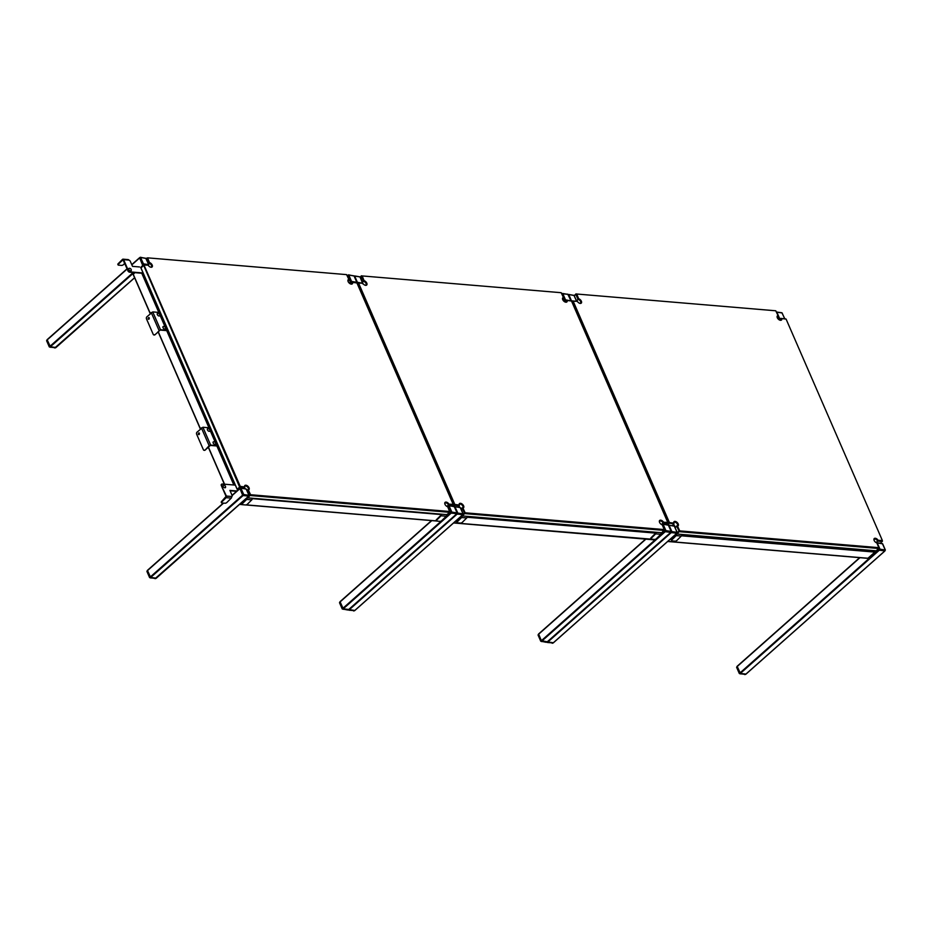 <?xml version="1.0" encoding="UTF-8"?>
<svg xmlns="http://www.w3.org/2000/svg" width="932" height="932" viewBox="0 0 932 932"><rect width="100%" height="100%" fill="white"/><g stroke="black" fill="none" stroke-linecap="round" stroke-linejoin="round"><path stroke-width="1.4" d="M553.317 642.777L547.433 641.833M676.749 533.36L670.83 532.358M778.523 318.989L777.649 316.985L779.606 319.606L778.523 318.989L778.104 316.542M879.424 550.218L885.062 550.649L879.424 550.218L878.457 548.843L879.33 550.206L884.876 550.928M859.758 557.662L737.142 666.287L740.381 673.393L745.926 674.104M667.778 541.399L867.937 558.256L874.892 552.105L874.659 550.696M354.766 610.472L348.883 609.528M462.668 514.825L456.75 513.823M564.442 300.453L563.557 298.415L565.479 301.059L564.442 300.453L564.909 300.034L561.961 294.093M665.355 531.683L670.982 532.114L665.355 531.683L664.33 530.192L665.25 531.671L670.795 532.393M645.678 539.127L538.591 633.981L541.375 640.692L547.364 641.798M453.698 522.852L654.229 539.407M55.908 347.485L50.363 346.774L47.124 339.667L127.125 268.835M145.835 264.886L142.293 264.467L139.625 257.733M156.215 578.178L150.669 577.467L147.431 570.361L223.412 503.094M248.599 496.29L242.6 495.16L239.932 488.426M347.752 275.301L350.42 282.035L351.364 282.524L350.362 281.918L348.149 275.324L347.671 275.732L350.362 281.918M448.059 505.994L450.727 512.728L456.715 513.858M431.609 520.592L340.029 601.688L343.267 608.794L348.813 609.505M446.579 515.163L446.859 514.429M150.25 313.478L133.171 274.462L134.872 272.657M142.852 264.886L140.021 257.756L142.246 264.35M139.555 258.164L139.975 257.558M243.159 495.579L248.786 495.999L242.553 495.043L240.328 488.438L242.553 495.043M239.862 488.857L240.281 488.24M347.671 275.732L348.09 275.126M451.274 513.148L456.901 513.567L450.669 512.612L448.455 506.006L447.977 506.425L450.669 512.612M447.977 506.425L448.397 505.808M457.228 514.115L462.866 514.546L456.773 513.812M671.308 532.65L676.935 533.081L670.854 532.347M55.629 347.636L50.002 347.205L55.629 347.636M49.862 346.25L47.171 340.063L46.705 340.483L49.396 346.669L49.862 346.25M155.935 578.318L150.297 577.898L155.935 578.318M150.169 576.943L147.477 570.757L147.011 571.176L149.703 577.351L150.169 576.943M348.533 609.644L342.906 609.225L348.533 609.644M342.766 608.27L340.075 602.084L339.609 602.503L342.3 608.689L342.766 608.27M547.084 641.95L541.457 641.519L547.084 641.95M541.317 640.564L538.626 634.389L540.851 640.983L541.317 640.564M745.647 674.244L740.008 673.824L745.647 674.244M739.88 672.869L737.189 666.683L739.402 673.277L739.88 672.869M354.486 610.623L348.859 610.192L354.486 610.623M553.037 642.917L547.41 642.486L553.037 642.917M456.925 522.281A1.456 0.664 -23.5 0 1 456.715 522.083A1.456 0.664 -23.5 0 1 456.983 521.407L457.193 521.885A1.456 0.664 156.5 0 0 456.925 522.561A1.456 0.664 156.5 0 0 457.414 522.817L460.408 523.073A1.456 0.664 156.5 0 0 462.33 522.316L466.734 517.947A1.165 0.792 -85.2 0 0 466.99 516.34M457.193 521.885L461.596 517.516A1.165 0.792 94.8 0 0 461.864 515.897L462.458 515.944M456.983 521.407L461.864 515.897A1.456 0.839 45.2 0 1 461.608 515.85M446.475 514.604A1.165 0.792 -85.2 0 1 446.207 516.223L441.803 520.592A1.456 0.664 156.5 0 1 439.881 521.337L436.887 521.093A1.456 0.664 156.5 0 1 436.397 520.825A1.456 0.664 156.5 0 1 436.665 520.161L441.069 515.792A1.165 0.792 94.8 0 0 441.337 514.173M436.397 520.545A1.456 0.664 -23.5 0 1 436.188 520.359A1.456 0.664 -23.5 0 1 436.456 519.683L440.859 515.314L440.836 514.126M671.518 540.362A1.456 0.664 -23.5 0 1 671.308 540.164A1.456 0.664 -23.5 0 1 671.576 539.5L671.786 539.966A1.456 0.664 156.5 0 0 671.518 540.642A1.456 0.664 156.5 0 0 672.007 540.898L675.001 541.154A1.456 0.664 156.5 0 0 676.912 540.409L681.315 536.04A1.165 0.792 -85.2 0 0 681.583 534.42M671.786 539.966L676.189 535.609A1.165 0.792 94.8 0 0 676.446 533.978L677.051 534.036M671.576 539.5L676.446 533.978A1.456 0.839 45.2 0 1 676.189 533.931M661.056 532.685A1.165 0.792 -85.2 0 1 660.788 534.304L656.384 538.673A1.456 0.664 156.5 0 1 654.474 539.418L651.48 539.174A1.456 0.664 156.5 0 1 650.99 538.917A1.456 0.664 156.5 0 1 651.258 538.242L655.662 533.873A1.165 0.792 94.8 0 0 655.93 532.254M650.99 538.626A1.456 0.664 -23.5 0 1 650.781 538.44A1.456 0.664 -23.5 0 1 651.049 537.764L655.452 533.395L655.417 532.219M148.176 318.93A0.909 0.617 -85.2 0 0 149.225 317.894A0.909 0.617 -85.2 0 0 148.176 318.93M148.852 319.268A0.909 0.617 94.8 0 1 148.992 317.591M166.723 330.627L160.176 330.079L155.003 334.751A1.456 0.99 94.8 0 1 154.153 334.961M166.56 330.254L160.514 329.742L155.003 334.751M158.801 312.418L152.755 311.905L146.825 316.868A1.456 0.99 -85.2 0 0 146.499 318.907L153.221 334.355A1.456 0.99 -85.2 0 0 154.584 334.704M159.803 315.4A1.608 0.92 -134.8 0 1 158.755 315.925A1.608 0.92 -134.8 0 1 157.322 314.585A1.608 0.92 -134.8 0 1 157.788 313.373A1.911 1.911 0 0 1 159.652 314.515M165.488 328.483A1.608 0.92 -134.8 0 1 164.44 329.008A1.608 0.92 -134.8 0 1 163.007 327.656A1.608 0.92 -134.8 0 1 163.473 326.456A1.911 1.911 0 0 1 165.337 327.598M198.33 434.277A0.909 0.617 -85.2 0 0 199.378 433.24A0.909 0.617 -85.2 0 0 198.33 434.277M199.005 434.615A0.909 0.617 94.8 0 1 199.145 432.926M216.876 445.974L210.329 445.426L205.156 450.086A1.456 0.99 94.8 0 1 204.306 450.296M216.713 445.601L210.667 445.088L209.141 445.682L205.156 450.086M208.954 427.765L202.908 427.252L196.978 432.215A1.456 0.99 -85.2 0 0 196.652 434.242L203.374 449.702A1.456 0.99 -85.2 0 0 204.737 450.051M209.956 430.747A1.608 0.92 -134.8 0 1 208.908 431.271A1.608 0.92 -134.8 0 1 207.475 429.932A1.608 0.92 -134.8 0 1 207.941 428.72A1.911 1.911 0 0 1 209.805 429.862M215.642 443.83A1.608 0.92 -134.8 0 1 214.593 444.343A1.608 0.92 -134.8 0 1 213.16 443.003A1.608 0.92 -134.8 0 1 213.626 441.791A1.911 1.911 0 0 1 215.49 442.945M241.994 504.165A1.456 0.664 -23.5 0 1 241.784 503.967A1.456 0.664 -23.5 0 1 242.052 503.303L242.262 503.769A1.456 0.664 156.5 0 0 241.994 504.445A1.456 0.664 156.5 0 0 242.483 504.701L245.477 504.958A1.456 0.664 156.5 0 0 247.388 504.212L251.791 499.843A1.165 0.792 -85.2 0 0 252.059 498.224M242.262 503.769L246.665 499.412A1.165 0.792 94.8 0 0 246.945 497.828M242.052 503.303L246.607 498.166M231.532 496.488A1.165 0.792 -85.2 0 1 231.276 498.107L226.872 502.476A1.456 0.664 156.5 0 1 224.95 503.222L221.956 502.977A1.456 0.664 156.5 0 1 221.466 502.721A1.456 0.664 156.5 0 1 221.734 502.045L226.138 497.676A1.165 0.792 94.8 0 0 226.406 496.057L231.532 496.488A1.456 0.839 45.2 0 0 232.045 496.337A1.456 0.839 45.2 0 0 232.091 495.393L229.913 490.395L237.241 491.013M221.466 502.43A1.456 0.664 -23.5 0 1 221.257 502.243A1.456 0.664 -23.5 0 1 221.525 501.567L226.068 496.395L221.303 485.456L226.406 496.057M235.33 485.118L222.2 484.011A1.456 0.839 45.2 0 0 221.688 484.174A1.456 0.839 45.2 0 0 221.653 485.118M230.076 490.768L236.868 491.339M221.56 484.384A1.456 0.839 45.2 0 0 221.35 484.5A1.456 0.839 45.2 0 0 221.303 485.456M225.474 486.586A1.608 0.92 -134.8 0 1 225.602 487.203A1.608 0.92 -134.8 0 1 224.554 487.727A1.608 0.92 -134.8 0 1 223.121 486.387A1.608 0.92 -134.8 0 1 223.598 485.176A1.911 1.911 0 0 1 225.602 487.203M222.515 488.228A1.025 0.583 -134.8 0 1 222.154 487.622L223.109 486.807M143.248 273.367L129.618 272.214A1.456 0.839 45.2 0 1 128.034 270.932L122.989 259.748L118.329 264.222A1.456 0.664 156.5 0 0 118.061 264.898A1.456 0.664 156.5 0 0 118.55 265.154L121.544 265.399A1.456 0.664 156.5 0 0 123.455 264.653L124.748 263.372M118.061 264.606A1.456 0.664 -23.5 0 1 117.851 264.42A1.456 0.664 -23.5 0 1 118.119 263.744L122.523 259.376A1.165 0.792 94.8 0 1 123.618 259.655L128.371 270.595A1.456 0.839 45.2 0 0 129.956 271.876L143.085 272.983M139.497 266.948L132.507 266.366L130.329 261.368A1.456 0.839 45.2 0 0 128.744 260.086A1.165 0.792 -85.2 0 0 128.173 259.597L123.036 259.166M128.814 269.488A1.608 0.92 -134.8 0 1 129.28 268.276A1.911 1.911 0 0 1 131.296 270.315A1.608 0.92 -134.8 0 1 130.247 270.828A1.608 0.92 -134.8 0 1 128.814 269.488M128.371 270.595L127.964 271.014A1.025 0.583 -134.8 0 1 127.812 270.431M131.167 269.686A1.608 0.92 -134.8 0 1 131.296 270.315M352.587 282.396A2.913 1.678 -134.8 0 1 350.898 284.05A2.913 1.678 -134.8 0 1 348.137 281.569A2.913 1.678 -134.8 0 1 347.986 281.115A2.913 1.678 -134.8 0 1 348.836 279.379L346.599 274.625L147.582 257.849L149.47 262.579A2.913 1.678 -134.8 0 1 152.347 265.515A2.913 1.678 -134.8 0 1 150.669 267.181A2.913 1.678 -134.8 0 1 148.165 265.177L143.982 265.014L240.246 486.387L244.592 486.947L244.848 487.786L244.592 486.947A2.913 1.678 -134.8 0 1 246.083 485.246A2.913 1.678 -134.8 0 1 249.03 487.774A2.913 1.678 -134.8 0 1 248.331 489.964L250.58 494.729L449.597 511.493L447.71 506.763A2.913 1.678 -134.8 0 1 444.983 504.294A2.913 1.678 -134.8 0 1 444.82 503.828A2.913 1.678 -134.8 0 1 446.078 502.092A2.913 1.678 -134.8 0 1 449.014 504.177L453.185 504.34L356.933 282.955L351.655 282.233L350.129 283.736M350.653 283.969A2.33 1.34 45.2 0 0 351.585 283.747A2.33 1.34 45.2 0 0 351.655 282.233L356.77 282.175L354.078 275.988L348.766 275.022L353.927 275.86M449.69 511.318L449.643 512.32L250.265 495.521L247.388 489.836A2.33 1.34 45.2 0 0 248.203 489.591A2.33 1.34 45.2 0 0 248.262 488.077A2.33 1.34 45.2 0 0 246.63 486.318A2.33 1.34 45.2 0 0 244.918 486.271A2.33 1.34 45.2 0 0 244.685 487.296M248.331 489.964L246.887 490.325M150.425 267.1A2.33 1.34 45.2 0 0 151.357 266.867A2.33 1.34 45.2 0 0 151.427 265.352A2.33 1.34 45.2 0 0 148.887 263.313L148.386 263.803M149.47 262.579L148.887 263.313L146.639 258.141L146.138 258.63M147.489 258.036L146.068 258.479M244.126 488.508L244.848 487.786L239.559 486.888L143.353 264.676L140.767 267.472L237.194 489.242L238.312 489.789M144.076 264.828L148.165 265.177M143.982 265.014L140.942 268.032L237.194 489.417L240.246 486.387M240.503 486.597L237.823 489.754L237.194 489.417M250.312 494.508L249.124 495.521M250.58 494.729L247.9 497.874L447.267 514.674L449.597 511.493M247.376 497.455L247.9 497.874L247.271 497.537M453.185 504.34L453.15 505.342L448.49 504.946A2.33 1.34 45.2 0 0 446.859 503.198A2.33 1.34 45.2 0 0 445.135 503.152A2.33 1.34 45.2 0 0 444.902 504.084M449.014 504.177L446.976 506.46M453.103 504.515L452.381 506.099M348.836 279.379L349.116 280.183A2.33 1.34 45.2 0 0 348.3 280.427A2.33 1.34 45.2 0 0 348.055 281.359M349.116 280.183L348.044 281.243M147.582 257.849L346.599 274.625M567.169 300.488A2.913 1.678 -134.8 0 1 565.491 302.131A2.913 1.678 -134.8 0 1 562.73 299.65A2.913 1.678 -134.8 0 1 562.567 299.195A2.913 1.678 -134.8 0 1 563.429 297.471L561.192 292.706L362.175 275.93L364.051 280.66A2.913 1.678 -134.8 0 1 366.94 283.596A2.913 1.678 -134.8 0 1 365.262 285.262A2.913 1.678 -134.8 0 1 362.758 283.258L358.575 283.095L454.828 504.468L459.185 505.028L459.429 505.878L459.185 505.028A2.913 1.678 -134.8 0 1 460.664 503.338A2.913 1.678 -134.8 0 1 463.623 505.866A2.913 1.678 -134.8 0 1 462.924 508.045L465.161 512.81L664.178 529.574L662.291 524.844A2.913 1.678 -134.8 0 1 659.576 522.374A2.913 1.678 -134.8 0 1 659.413 521.92A2.913 1.678 -134.8 0 1 660.672 520.173A2.913 1.678 -134.8 0 1 663.596 522.258L667.778 522.421L571.526 301.048L566.237 300.314L564.722 301.817M565.235 302.061A2.33 1.34 45.2 0 0 566.178 301.828A2.33 1.34 45.2 0 0 566.237 300.314L572.306 301.059M664.271 529.399L664.225 530.401L464.858 513.602L461.969 507.917A2.33 1.34 45.2 0 0 462.785 507.672A2.33 1.34 45.2 0 0 462.855 506.158A2.33 1.34 45.2 0 0 461.212 504.41A2.33 1.34 45.2 0 0 459.499 504.363A2.33 1.34 45.2 0 0 459.278 505.377M462.924 508.045L460.979 508.907M365.018 285.18A2.33 1.34 45.2 0 0 365.95 284.947A2.33 1.34 45.2 0 0 366.008 283.445A2.33 1.34 45.2 0 0 363.48 281.394L362.478 282.373M364.051 280.66L363.48 281.394L361.232 276.221L360.23 277.2M362.082 276.117L361.441 275.779L360.136 277.177M458.253 507.043L459.429 505.878L454.152 504.969L357.946 282.757L357.177 283.514M358.669 282.909L362.758 283.258M358.575 283.095L357.247 283.678M454.828 504.468L452.929 506.181M455.096 504.69L453.919 506.344M458.649 506.659A2.33 1.34 -134.8 0 1 459.558 507.264M464.905 512.6L463.204 514.103M465.161 512.81L462.482 515.955L661.86 532.755L664.178 529.574M461.957 515.536L462.482 515.955L461.864 515.629M667.778 522.421L667.731 523.423L663.083 523.038A2.33 1.34 45.2 0 0 661.44 521.279A2.33 1.34 45.2 0 0 659.728 521.233A2.33 1.34 45.2 0 0 659.495 522.165M663.596 522.258L661.569 524.541M667.685 522.596L666.508 524.634M563.429 297.471L563.697 298.263A2.33 1.34 45.2 0 0 562.881 298.508A2.33 1.34 45.2 0 0 562.648 299.44M563.697 298.263L562.637 299.323M362.175 275.93L561.192 292.706M459.301 507.218A2.913 1.678 45.2 0 0 458.579 506.717M673.23 524.739A2.33 1.34 -134.8 0 1 675.071 526.592A2.33 1.34 -134.8 0 1 675.199 526.964A2.913 1.678 45.2 0 0 673.172 524.809M781.762 318.569A2.913 1.678 -134.8 0 1 780.072 320.224A2.913 1.678 -134.8 0 1 777.323 317.742A2.913 1.678 -134.8 0 1 777.16 317.276A2.913 1.678 -134.8 0 1 778.01 315.552L775.774 310.787L576.757 294.023L578.644 298.753A2.913 1.678 -134.8 0 1 581.521 301.677A2.913 1.678 -134.8 0 1 579.844 303.343A2.913 1.678 -134.8 0 1 577.339 301.339L573.157 301.176L669.421 522.561L673.766 523.108L674.022 523.959L673.766 523.108A2.913 1.678 -134.8 0 1 675.257 521.419A2.913 1.678 -134.8 0 1 678.205 523.947A2.913 1.678 -134.8 0 1 677.517 526.137L679.754 530.89L878.771 547.667L876.884 542.937A2.913 1.678 -134.8 0 1 874.158 540.455A2.913 1.678 -134.8 0 1 873.995 540.001A2.913 1.678 -134.8 0 1 875.253 538.265A2.913 1.678 -134.8 0 1 878.189 540.339L882.371 540.502L786.107 319.128L780.83 318.395L779.315 319.897M779.828 320.142A2.33 1.34 45.2 0 0 780.76 319.909A2.33 1.34 45.2 0 0 780.83 318.395L785.851 318.919M878.864 547.48L878.818 548.494L679.44 531.683L676.562 526.009A2.33 1.34 45.2 0 0 677.378 525.753A2.33 1.34 45.2 0 0 677.447 524.25A2.33 1.34 45.2 0 0 675.805 522.491A2.33 1.34 45.2 0 0 674.092 522.444A2.33 1.34 45.2 0 0 673.859 523.458M677.517 526.137L675.071 527.477M579.599 303.273A2.33 1.34 45.2 0 0 580.531 303.04A2.33 1.34 45.2 0 0 580.601 301.525A2.33 1.34 45.2 0 0 578.061 299.475L576.582 300.954M578.644 298.753L578.061 299.475L575.813 294.302L574.322 295.782M576.663 294.197L576.034 293.86L574.263 295.619M672.368 525.59L674.022 523.959L668.733 523.05L572.528 300.838L571.759 301.595M573.25 301.001L577.339 301.339M573.157 301.176L571.829 301.758M669.421 522.561L667.056 524.728M669.677 522.77L668.034 524.891M679.486 530.681L677.284 532.696M679.754 530.89L677.075 534.036L876.441 550.835L878.771 547.667M676.55 533.617L677.075 534.036L676.446 533.71M882.371 540.502L882.324 541.515L877.664 541.119A2.33 1.34 45.2 0 0 876.033 539.36A2.33 1.34 45.2 0 0 874.321 539.313A2.33 1.34 45.2 0 0 874.076 540.245M878.189 540.339L876.15 542.622M882.278 540.688L880.635 543.181M778.01 315.552L778.29 316.356A2.33 1.34 45.2 0 0 777.474 316.6A2.33 1.34 45.2 0 0 777.23 317.532M778.29 316.356L777.218 317.404M576.757 294.023L775.774 310.787M553.142 642.929L676.574 533.512M547.783 642.055L671.215 532.638M859.945 557.686L737.13 666.566M878.876 549.798L739.926 672.986M879.33 550.206L740.381 673.393M884.689 551.08L745.74 674.255M674.721 535.236L675.782 535.329M681.49 535.807L874.892 552.105M675.362 534.677L676.154 534.735M681.688 535.201L875.008 551.499M354.591 610.635L462.493 514.977M349.22 609.761L457.134 514.103M645.876 539.15L538.58 634.261M664.796 531.263L541.375 640.692M665.25 531.671L541.83 641.088M670.609 532.533L546.863 642.148M460.641 516.701L461.55 516.771M467.083 517.237L655.604 533.127M467.083 516.619L655.546 532.51M131.785 264.711L139.462 257.896M47.124 339.947L127.183 268.975M131.843 264.839L139.509 258.048M54.743 347.974L134.592 277.736M50.363 346.774L134.045 272.587M49.909 346.366L133.218 272.517M232.091 495.393L239.769 488.589M147.431 570.64L223.598 503.117M232.138 495.533L239.815 488.741M155.05 578.667L248.413 496.43M150.669 577.467L243.054 495.568M150.215 577.059L242.6 495.16M350.42 282.035L349.244 283.083M350.875 282.443L349.71 283.468M431.796 520.615L340.029 601.967M450.727 512.728L342.813 608.386M451.181 513.124L343.267 608.794M456.54 513.998L348.3 609.854M239.629 504.317L242.04 504.527M246.188 504.876L436.444 520.906M252.164 498.632L441.011 514.546M158.137 331.641L200.403 428.825M208.29 446.987L224.484 484.209M133.253 274.264L150.285 313.443M158.184 331.594L200.438 428.79M208.337 446.941L224.542 484.209M141.769 273.239L233.85 485.001M142.468 273.297L234.549 485.059M140.627 257.407L145.811 258.292L140.604 257.547L143.446 263.873L148.654 264.606L145.811 258.292M140.604 257.547L140.033 257.383L140.65 257.453M240.934 488.1L246.118 488.974L240.91 488.24L243.741 494.554L248.96 495.3L246.118 488.974M240.91 488.24L240.34 488.065L240.957 488.135M353.589 282.396L350.968 282.454M348.719 275.115L348.149 275.324L348.766 275.022L351.562 281.441L356.723 282.28M356.77 282.175L354.172 276.21M354.078 275.988L348.556 274.835L347.683 275.359M354.708 275.942L359.892 276.827L354.673 276.093L357.364 282.268L361.569 283.06M362.723 283.235L359.892 276.827M357.515 282.408L356.909 282.664M360.043 276.955L354.731 275.988M449.061 505.668L454.233 506.542L449.026 505.808L451.869 512.122L457.076 512.868L454.233 506.542M449.026 505.808L448.455 505.633L449.073 505.703M455.014 506.635L460.198 507.509L454.979 506.775L457.822 513.101L463.029 513.835L460.198 507.509M457.822 513.101L457.216 513.357M460.35 507.649L455.037 506.67M462.575 514.918L463.157 513.905L460.443 507.858M663.13 524.203L668.314 525.077L663.106 524.343L665.949 530.658L671.157 531.403L668.314 525.077M664.749 531.147L665.215 530.727L662.221 524.809M663.106 524.343L662.536 524.168L663.153 524.238M674.418 526.184L668.489 525.147L674.267 526.056L669.059 525.31L671.902 531.636L677.11 532.37L674.267 526.056M671.902 531.636L671.285 531.892M676.655 533.453L677.238 532.44L674.512 526.394M877.21 542.739L882.394 543.612L877.187 542.878L880.018 549.204L885.237 549.938L882.394 543.612M878.829 549.682L878.888 548.342M876.558 542.82L877.233 542.774M776.904 312.045L782.088 312.931L776.88 312.197L779.56 318.371L780.573 318.651M780.026 319.187L779.117 319.536M784.697 318.721L782.088 312.931M568.788 294.477L573.961 295.362L568.8 294.524L571.444 300.803M576.593 301.187L573.961 295.362M574.112 295.502L568.8 294.524M576.687 301.199L574.205 295.712M562.823 293.51L568.007 294.395L562.8 293.65L565.491 299.836L569.324 300.57M565.91 300.64L565.048 300.989M570.85 300.698L568.007 294.395M562.8 293.65L562.229 293.487L562.846 293.557M49.314 346.751L46.6 340.704L47.101 339.889M47.078 339.784L46.6 340.704L49.291 346.89L55.396 347.834M149.621 577.444L146.906 571.398L147.407 570.582M147.384 570.477L146.906 571.398L149.598 577.584L155.702 578.527M342.219 608.771L339.504 602.724L340.005 601.909M339.982 601.804L339.504 602.724L342.195 608.911L347.648 609.994M540.781 641.065L538.055 635.018L538.556 634.203M538.545 634.098L538.055 635.018L540.746 641.204L546.199 642.299M739.332 673.358L736.618 667.324L737.107 666.508M737.096 666.403L736.618 667.324L739.309 673.498L745.414 674.442M744.761 674.593L745.751 674.267M353.601 610.961L354.265 610.821M552.163 643.266L552.816 643.115M466.734 517.947L461.596 517.516M446.207 516.223L441.069 515.792M681.315 536.04L676.189 535.609M660.788 534.304L655.662 533.873M151.229 312.511L158.988 330.347M152.755 311.905L160.514 329.742M201.382 427.846L209.141 445.682M202.908 427.252L210.667 445.088M251.791 499.843L246.665 499.412M231.276 498.107L226.138 497.676M246.992 497.793L247.877 497.863M128.744 260.086L123.618 259.655M553.282 642.905L676.702 533.477M859.665 557.662L737.142 666.287M884.829 551.045L745.88 674.232M667.685 541.48L867.727 558.338M354.719 610.6L462.633 514.942M645.585 539.127L538.591 633.981M670.749 532.51L547.317 641.938M453.604 522.945L653.658 539.803M47.124 339.667L127.09 268.777M131.761 264.641L139.509 257.768M55.862 347.624L134.616 277.794M147.431 570.361L223.319 503.094M232.068 495.335L239.815 488.461M156.168 578.306L248.553 496.407M447.942 506.029L447.278 506.612M431.516 520.592L340.029 601.688M456.668 513.975L348.766 609.633M239.524 504.41L242.192 504.631M245.862 504.946L436.595 521.011M133.171 274.462L150.169 313.56M158.067 331.71L200.322 428.906M208.22 447.057L224.367 484.197M139.567 257.791L140.441 257.267L146.079 258.502L148.77 264.676L148.398 265.515M239.874 488.485L240.747 487.949L246.386 489.183L249.077 495.37L248.495 496.383M362.734 283.817L360.16 277.037M447.989 506.053L448.863 505.517L454.513 506.752L457.193 512.938L456.622 513.951M662.069 524.588L662.943 524.064L668.582 525.287L671.273 531.473L670.691 532.487M876.511 542.797L882.662 543.822L885.353 550.008L884.771 551.022M784.791 318.732L781.878 312.744L776.309 312.022M570.943 300.721L567.798 294.209L561.845 293.825M348.149 609.878L354.603 610.635M546.7 642.171L553.154 642.94"/></g></svg>
